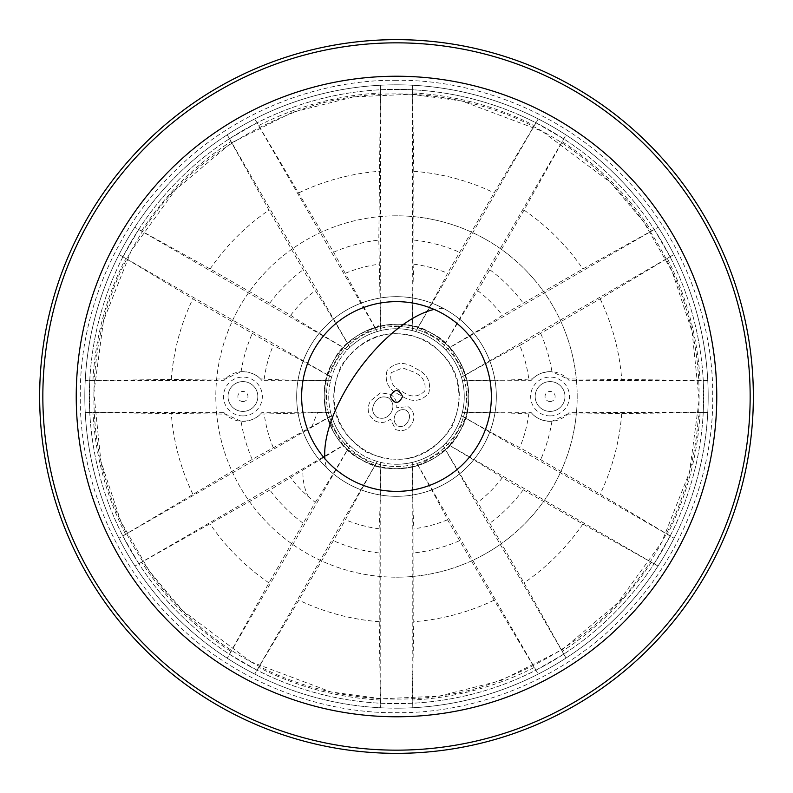 <?xml version="1.0" encoding="UTF-8"?>
<svg xmlns="http://www.w3.org/2000/svg" width="793" height="793" viewBox="0 0 793 793"><rect width="100%" height="100%" fill="white"/><g stroke="black" fill="none" stroke-linecap="round" stroke-linejoin="round"><path stroke-width="0.59" stroke-dasharray="3.96 2.97" d="M326.627 467.791A99.829 99.829 0 0 0 493.375 420.617A99.829 99.829 0 0 0 396.5 296.671A99.829 99.829 0 0 0 296.671 396.5A99.829 99.829 0 0 0 396.5 496.329A99.829 99.829 0 0 0 496.329 396.5A99.829 99.829 0 0 0 304.086 358.763A99.829 99.829 0 0 0 326.627 467.791A103.893 46.222 126.2 0 1 324.892 458.721M330.612 380.69L262.086 380.69A24.841 24.841 0 0 0 223.755 380.69L85.238 380.462L225.381 378.905L241.062 371.729L242.916 371.659C250.647 372.185 256.496 374.593 260.461 378.905L264.218 379.054C272.425 379.778 294.56 380.323 330.612 380.69A67.752 67.752 0 0 1 331.533 377.25C300.121 359.546 280.682 348.95 273.218 345.47L192.848 298.842L119.059 254.484L331.563 377.171A67.752 67.752 0 0 1 347.294 349.921L134.79 227.234L210.105 268.966L290.664 315.247C297.286 319.896 316.179 331.434 347.344 349.862A67.752 67.752 0 0 1 349.862 347.344C331.514 316.308 319.976 297.415 315.247 290.664L268.966 210.105L227.234 134.79L349.921 347.294A67.752 67.752 0 0 1 377.171 331.563L254.761 118.92L333.615 252.204L377.25 331.533A67.752 67.752 0 0 1 380.69 330.612L378.816 240.101L380.462 85.238L380.769 330.592A67.752 67.752 0 0 1 396.5 328.748A67.752 67.752 0 0 0 328.748 396.5A67.752 67.752 0 0 0 396.5 464.252A67.752 67.752 0 0 0 464.252 396.5A67.752 67.752 0 0 0 396.5 328.748A67.752 67.752 0 0 1 412.231 330.592L412.31 330.612A67.752 67.752 0 0 1 415.75 331.533L415.829 331.563A67.752 67.752 0 0 1 443.079 347.294L443.138 347.344A67.752 67.752 0 0 1 445.656 349.862L445.706 349.921A67.752 67.752 0 0 1 461.437 377.171L673.941 254.484L600.152 298.842L519.782 345.47A133.432 133.432 0 0 1 528.782 379.054L532.539 378.905C536.484 374.603 542.333 372.185 550.084 371.659A24.841 24.841 0 0 0 530.913 380.69L462.408 380.769A67.752 67.752 0 0 1 462.408 412.231L462.388 412.31A67.752 67.752 0 0 1 461.467 415.75L461.437 415.829A67.752 67.752 0 0 1 445.706 443.079L445.656 443.138A67.752 67.752 0 0 1 443.138 445.656L443.079 445.706A67.752 67.752 0 0 1 415.829 461.437L415.75 461.467A67.752 67.752 0 0 1 412.31 462.388C412.677 498.44 413.222 520.575 413.946 528.782L413.758 621.692L412.231 707.782A311.679 311.679 0 0 1 396.5 708.179A311.679 311.679 0 0 0 708.179 396.5A311.679 311.679 0 0 0 396.5 84.821A311.679 311.679 0 0 0 84.821 396.5A311.679 311.679 0 0 0 396.5 708.179A311.679 311.679 0 0 1 380.769 707.782L380.462 707.762A311.679 311.679 0 0 1 254.761 674.08L377.171 461.437A67.752 67.752 0 0 1 349.921 445.706L349.862 445.656A67.752 67.752 0 0 1 347.344 443.138L269.898 490.015L134.959 566.024L347.294 443.079A67.752 67.752 0 0 1 331.563 415.829L331.533 415.75A67.752 67.752 0 0 1 330.612 412.31L260.461 414.095C255.97 418.892 249.508 421.291 241.062 421.271L225.381 414.095L85.238 412.538L223.755 412.31L225.381 414.095M396.5 80.301C321.561 79.379 234.847 110.138 172.914 172.914C110.148 234.847 79.369 321.561 80.301 396.5C79.369 471.439 110.138 558.153 172.914 620.086C234.847 682.852 321.561 713.621 396.5 712.699C471.439 713.621 558.153 682.862 620.086 620.086C682.852 558.153 713.631 471.439 712.699 396.5C713.631 321.561 682.862 234.847 620.086 172.914C558.153 110.148 471.439 79.379 396.5 80.301M412.31 462.388L412.231 462.408A67.752 67.752 0 0 1 380.769 462.408L380.769 707.782M331.563 415.829L118.92 538.239L252.204 459.385L331.533 415.75M349.921 445.706L227.234 658.21L268.966 582.895L315.247 502.336A133.432 133.432 0 0 1 290.664 477.753M315.247 502.336C319.896 495.714 331.434 476.821 349.862 445.656M396.5 324.228A72.272 72.272 0 0 0 324.228 396.5A72.272 72.272 0 0 0 396.5 468.772A72.272 72.272 0 0 0 468.772 396.5A72.272 72.272 0 0 0 396.5 324.228A72.272 72.272 0 0 0 324.228 396.5A72.272 72.272 0 0 0 396.5 468.772A72.272 72.272 0 0 0 468.772 396.5A72.272 72.272 0 0 0 396.5 324.228A72.272 72.272 0 0 0 324.228 396.5A72.272 72.272 0 0 0 396.5 468.772A72.272 72.272 0 0 0 468.772 396.5A72.272 72.272 0 0 0 396.5 324.228M532.539 378.905L530.913 380.69M225.381 378.905L223.755 380.69M550.084 415.919A19.419 19.419 0 0 1 530.656 396.5A19.419 19.419 0 0 1 550.084 377.081A19.419 19.419 0 0 1 569.503 396.5A19.419 19.419 0 0 1 550.084 415.919M550.084 411.408A14.908 14.908 0 0 1 535.176 396.5A14.908 14.908 0 0 1 550.084 381.592A14.908 14.908 0 0 1 564.983 396.5A14.908 14.908 0 0 1 550.084 411.408A14.908 14.908 0 0 1 535.176 396.5A14.908 14.908 0 0 1 550.084 381.592A14.908 14.908 0 0 1 564.983 396.5A14.908 14.908 0 0 1 550.084 411.408M242.916 415.919A19.419 19.419 0 0 1 223.497 396.5A19.419 19.419 0 0 1 242.916 377.081A19.419 19.419 0 0 1 262.344 396.5A19.419 19.419 0 0 1 242.916 415.919M242.916 411.408A14.908 14.908 0 0 1 228.017 396.5A14.908 14.908 0 0 1 242.916 381.592A14.908 14.908 0 0 1 257.824 396.5A14.908 14.908 0 0 1 242.916 411.408A14.908 14.908 0 0 1 228.017 396.5A14.908 14.908 0 0 1 242.916 381.592A14.908 14.908 0 0 1 257.824 396.5A14.908 14.908 0 0 1 242.916 411.408M445.656 349.862C476.692 331.514 495.585 319.976 502.336 315.247L582.895 268.966L658.21 227.234L445.706 349.921A67.752 67.752 0 0 1 461.437 377.171L461.467 377.25A67.752 67.752 0 0 1 462.388 380.69L462.408 380.769A67.752 67.752 0 0 1 462.408 412.231L530.913 412.31A24.841 24.841 0 0 0 569.245 412.31L707.762 412.538A311.679 311.679 0 0 1 674.08 538.239L461.437 415.829A67.752 67.752 0 0 1 445.706 443.079L658.041 566.024A311.679 311.679 0 0 1 566.024 658.041L443.079 445.706A67.752 67.752 0 0 1 415.829 461.437L538.239 674.08A311.679 311.679 0 0 1 412.538 707.762A311.679 311.679 0 0 0 538.239 674.08L494.158 600.152L447.53 519.782C444.12 512.447 433.533 493.008 415.75 461.467M550.084 401.545A5.045 5.045 0 0 1 545.039 396.5A5.045 5.045 0 0 1 550.084 391.455A5.045 5.045 0 0 1 555.12 396.5A5.045 5.045 0 0 1 550.084 401.545M242.916 401.545A5.045 5.045 0 0 1 237.88 396.5A5.045 5.045 0 0 1 242.916 391.455A5.045 5.045 0 0 1 247.961 396.5A5.045 5.045 0 0 1 242.916 401.545M396.5 328.748A67.752 67.752 0 0 1 412.231 330.592L412.538 85.238A311.679 311.679 0 0 1 538.239 118.92L415.829 331.563A67.752 67.752 0 0 1 443.079 347.294L566.024 134.959A311.679 311.679 0 0 1 658.041 226.976A311.679 311.679 0 0 0 566.024 134.959L524.034 210.105L477.753 290.664C473.104 297.286 461.566 316.179 443.138 347.344M707.762 380.462L569.245 380.69L567.619 378.905L707.762 380.462A311.679 311.679 0 0 0 674.08 254.761A311.679 311.679 0 0 1 707.762 380.462M396.5 708.179A311.679 311.679 0 0 0 412.231 707.782L412.231 462.408A67.752 67.752 0 0 1 396.5 464.252M565.766 658.21A311.679 311.679 0 0 1 538.516 673.941A311.679 311.679 0 0 0 565.766 658.21M443.138 445.656C461.486 476.692 473.024 495.585 477.753 502.336L524.034 582.895L566.024 658.041A311.679 311.679 0 0 0 658.041 566.024L582.895 524.034L502.336 477.753C495.714 473.104 476.821 461.566 445.656 443.138M673.941 538.516A311.679 311.679 0 0 1 658.21 565.766A311.679 311.679 0 0 0 673.941 538.516M461.467 415.75C492.879 433.454 512.318 444.05 519.782 447.53L600.152 494.158L674.08 538.239A311.679 311.679 0 0 0 707.762 412.538L567.619 414.095L569.245 412.31M707.782 380.769A311.679 311.679 0 0 1 707.782 412.231A311.679 311.679 0 0 0 707.782 380.769M519.782 345.47C512.447 348.88 493.008 359.467 461.467 377.25M658.21 227.234A311.679 311.679 0 0 1 673.941 254.484A311.679 311.679 0 0 0 658.21 227.234M538.516 119.059A311.679 311.679 0 0 1 565.766 134.79A311.679 311.679 0 0 0 538.516 119.059M415.75 331.533C433.533 299.992 444.13 280.544 447.53 273.218L494.158 192.848L538.239 118.92A311.679 311.679 0 0 0 412.538 85.238L413.758 171.308L413.946 264.218C413.232 272.277 412.687 294.411 412.31 330.612M396.5 84.821A311.679 311.679 0 0 1 412.231 85.218A311.679 311.679 0 0 0 380.769 85.218A311.679 311.679 0 0 1 396.5 84.821M254.761 118.92A311.679 311.679 0 0 1 380.462 85.238A311.679 311.679 0 0 0 254.761 118.92M227.234 134.79A311.679 311.679 0 0 1 254.484 119.059A311.679 311.679 0 0 0 227.234 134.79M134.959 226.976A311.679 311.679 0 0 1 226.976 134.959A311.679 311.679 0 0 0 134.959 226.976M119.059 254.484A311.679 311.679 0 0 1 134.79 227.234A311.679 311.679 0 0 0 119.059 254.484M85.238 380.462A311.679 311.679 0 0 1 118.92 254.761A311.679 311.679 0 0 0 85.238 380.462M85.218 412.231A311.679 311.679 0 0 1 85.218 380.769A311.679 311.679 0 0 0 85.218 412.231M118.92 538.239A311.679 311.679 0 0 1 85.238 412.538A311.679 311.679 0 0 0 118.92 538.239M134.79 565.766A311.679 311.679 0 0 1 119.059 538.516A311.679 311.679 0 0 0 134.79 565.766M226.976 658.041A311.679 311.679 0 0 1 134.959 566.024A311.679 311.679 0 0 0 226.976 658.041M254.484 673.941A311.679 311.679 0 0 1 227.234 658.21A311.679 311.679 0 0 0 254.484 673.941M377.25 461.467C359.546 492.879 348.95 512.318 345.47 519.782L298.842 600.152L254.761 674.08A311.679 311.679 0 0 0 380.462 707.762L379.242 621.692L379.054 528.782C379.768 520.723 380.313 498.589 380.69 462.388A67.752 67.752 0 0 1 377.25 461.467L377.171 461.437M494.158 600.152A225.856 225.856 0 0 1 413.758 621.692M447.53 519.782A133.432 133.432 0 0 1 413.946 528.782M582.895 524.034A225.856 225.856 0 0 1 524.034 582.895M502.336 477.753A133.432 133.432 0 0 1 477.753 502.336M621.692 413.758A225.856 225.856 0 0 1 600.152 494.158M567.619 414.095L551.938 421.271C543.522 421.301 537.049 418.902 532.539 414.095L528.782 413.946A133.432 133.432 0 0 1 519.782 447.53M462.388 412.31C498.44 412.677 520.575 413.222 528.782 413.946M569.245 380.69A24.841 24.841 0 0 0 550.084 371.659L551.938 371.729L567.619 378.905M532.539 414.095L530.913 412.31M600.152 298.842A225.856 225.856 0 0 1 621.692 379.242M528.782 379.054C520.723 379.768 498.589 380.313 462.388 380.69M524.034 210.105A225.856 225.856 0 0 1 582.895 268.966M477.753 290.664A133.432 133.432 0 0 1 502.336 315.247M413.758 171.308A225.856 225.856 0 0 1 494.158 192.848M413.946 264.218A133.432 133.432 0 0 1 447.53 273.218M298.842 192.848A225.856 225.856 0 0 1 379.242 171.308M345.47 273.218A133.432 133.432 0 0 1 379.054 264.218M210.105 268.966A225.856 225.856 0 0 1 268.966 210.105M290.664 315.247A133.432 133.432 0 0 1 315.247 290.664M171.308 379.242A225.856 225.856 0 0 1 192.848 298.842M264.218 379.054A133.432 133.432 0 0 1 273.218 345.47M223.755 412.31A24.841 24.841 0 0 0 262.086 412.31L330.592 412.231A67.752 67.752 0 0 1 330.592 380.769M260.461 378.905L262.086 380.69M192.848 494.158A225.856 225.856 0 0 1 171.308 413.758M262.086 412.31L260.461 414.095M273.218 447.53A133.432 133.432 0 0 1 264.218 413.946M268.966 582.895A225.856 225.856 0 0 1 210.105 524.034M379.242 621.692A225.856 225.856 0 0 1 298.842 600.152M379.054 528.782A133.432 133.432 0 0 1 345.47 519.782M430.173 335.112A70.012 70.012 0 0 1 396.5 466.512A70.012 70.012 0 0 1 328.679 379.123A70.012 70.012 0 0 1 396.5 326.488A70.012 70.012 0 0 0 326.488 396.5A70.012 70.012 0 0 0 396.5 466.512A70.012 70.012 0 0 0 466.512 396.5A70.012 70.012 0 0 0 396.5 326.488A70.012 70.012 0 0 1 430.173 335.112M250.945 661.848C313.404 697.116 400.326 711.222 481.202 687.055C565.151 658.844 625.36 610.511 661.848 542.055C697.116 479.606 711.222 392.674 687.055 311.798C663.979 230.614 605.376 164.875 542.055 131.152C479.596 95.884 392.674 81.778 311.798 105.945C227.849 134.156 167.64 182.489 131.152 250.945C95.884 313.394 81.778 400.326 105.945 481.202C129.021 562.386 187.624 628.125 250.945 661.848L331.058 691.982L381.939 698.792L439.263 696.105L500.71 680.642L562.128 649.804L617.846 602.898L661.848 542.055L689.504 472.261L699.129 400.069L692.12 331.692L672.157 271.563L643.609 221.772L610.531 182.529L542.055 131.152L461.942 101.018L411.061 94.208L353.737 96.895L292.29 112.358L230.872 143.196L175.154 190.102L131.152 250.945L103.496 320.739L93.871 392.931L100.88 461.308L120.843 521.437L149.391 571.228L182.469 610.471L250.945 661.848M248.774 665.803A307.159 307.159 0 0 0 694.044 472.757A307.159 307.159 0 0 0 396.5 89.341A307.159 307.159 0 0 0 248.774 665.803A307.159 307.159 0 0 0 694.044 472.757A307.159 307.159 0 0 0 396.5 89.341A307.159 307.159 0 0 0 248.774 665.803A307.159 307.159 0 0 1 396.5 89.341A307.159 307.159 0 0 1 544.226 127.197A307.159 307.159 0 0 0 396.5 89.341M396.5 215.815A180.685 180.685 0 0 0 215.815 396.5A180.685 180.685 0 0 0 396.5 577.185A180.685 180.685 0 0 1 215.815 396.5A180.685 180.685 0 0 1 396.5 215.815A180.685 180.685 0 0 1 577.185 396.5A180.685 180.685 0 0 1 396.5 577.185A180.685 180.685 0 0 0 577.185 396.5A180.685 180.685 0 0 0 396.5 215.815M387.053 370.609C384.218 382.038 388.729 390.255 400.584 395.261C411.19 402.606 420.558 402.001 428.686 393.447C431.63 381.929 427.189 373.562 415.354 368.358C404.608 361.172 395.182 361.925 387.053 370.609C384.218 382.038 388.729 390.255 400.584 395.261C411.19 402.606 420.558 402.001 428.686 393.447C431.63 381.929 427.189 373.562 415.354 368.358C404.608 361.172 395.182 361.925 387.053 370.609M375.297 421.024C380.63 423.432 385.676 422.818 390.443 419.16L395.657 429.548C402.695 432.036 408.207 430.024 412.191 423.521C415.403 416.702 414.035 411.081 408.088 406.64L396.718 407.721C397.253 401.892 395.142 397.422 390.384 394.29L380.541 392.793L370.43 400.921C366.297 409.059 367.912 415.76 375.297 421.024C380.63 423.432 385.676 422.818 390.443 419.16L395.657 429.548C402.695 432.036 408.207 430.024 412.191 423.521C415.403 416.702 414.035 411.081 408.088 406.64L396.718 407.721C397.253 401.892 395.142 397.422 390.384 394.29L380.541 392.793L370.43 400.921C366.297 409.059 367.912 415.76 375.297 421.024M413.421 371.917L402.636 367.952L391.177 372.72C389.383 381.671 393.179 388.005 402.557 391.722C410.724 397.63 418.109 397.432 424.691 391.108C426.406 382.196 422.649 375.803 413.421 371.917L402.636 367.952L391.177 372.72C389.383 381.671 393.179 388.005 402.557 391.722C410.724 397.63 418.109 397.432 424.691 391.108C426.406 382.196 422.649 375.803 413.421 371.917M388.372 397.808C382.365 395.648 377.746 397.412 374.514 403.102C371.382 408.762 372.254 413.53 377.131 417.405C383.227 419.547 387.985 417.762 391.395 412.063C394.161 406.403 393.159 401.654 388.372 397.808C382.365 395.648 377.746 397.412 374.514 403.102C371.382 408.762 372.254 413.53 377.131 417.405C383.227 419.547 387.985 417.762 391.395 412.063C394.161 406.403 393.159 401.654 388.372 397.808M406.274 410.268C401.635 408.722 398.007 410.09 395.41 414.382C393.159 418.902 393.873 422.768 397.551 425.97C402.13 427.368 405.61 425.871 408.018 421.489C410.516 417.138 409.931 413.401 406.274 410.268C401.635 408.722 398.007 410.09 395.41 414.382C393.159 418.902 393.873 422.768 397.551 425.97C402.13 427.368 405.61 425.871 408.018 421.489C410.516 417.138 409.931 413.401 406.274 410.268M443.307 308.328A103.893 46.222 -53.8 0 0 434.128 309.429M412.31 703.252L380.69 703.252M375.446 328.342A135.514 60.288 126.2 0 1 380.61 323.247M311.917 426.763A135.514 60.288 126.2 0 1 317.686 412.459M308.527 496.824A135.514 60.288 126.2 0 1 302.867 469.872M412.31 467.027L396.5 468.772L380.69 467.027M396.5 334.031C378.231 331.524 334.884 350.268 334.031 396.5C334.884 442.732 378.231 461.476 396.5 458.969C414.769 461.476 458.116 442.732 458.969 396.5C458.116 350.268 414.769 331.524 396.5 334.031M534.155 667.518A303.977 303.977 0 0 1 412.796 700.041M563.565 654.255L536.187 670.065M651.222 562.386A303.977 303.977 0 0 1 562.386 651.222M670.065 536.187L654.255 563.565M700.041 412.796A303.977 303.977 0 0 1 667.518 534.155M703.252 380.69L703.252 412.31M667.518 258.845A303.977 303.977 0 0 1 700.041 380.204M654.255 229.435L670.065 256.813M562.386 141.778A303.977 303.977 0 0 1 651.222 230.614M536.187 122.935L563.565 138.745M412.796 92.959A303.977 303.977 0 0 1 534.155 125.482M380.69 89.748L412.31 89.748M258.845 125.482A303.977 303.977 0 0 1 380.204 92.959M229.435 138.745L256.813 122.935M141.778 230.614A303.977 303.977 0 0 1 230.614 141.778M122.935 256.813L138.745 229.435M92.959 380.204A303.977 303.977 0 0 1 125.482 258.845M89.748 412.31L89.748 380.69M125.482 534.155A303.977 303.977 0 0 1 92.959 412.796M138.745 563.565L122.935 536.187M230.614 651.222A303.977 303.977 0 0 1 141.778 562.386M256.813 670.065L229.435 654.255M380.204 700.041A303.977 303.977 0 0 1 258.845 667.518M459.385 540.796A157.401 157.401 0 0 1 414.184 552.899M445.458 449.671L418.07 465.481M523.102 490.015A157.401 157.401 0 0 1 490.015 523.102M465.481 418.07L449.671 445.458M551.938 421.271A157.401 157.401 0 0 1 540.796 459.385M467.027 380.69L467.027 412.31M540.796 333.615A157.401 157.401 0 0 1 551.938 371.729M449.671 347.542L465.481 374.93M490.015 269.898A157.401 157.401 0 0 1 523.102 302.985M418.07 327.519L445.458 343.329M414.184 240.101A157.401 157.401 0 0 1 459.385 252.204M380.69 325.973L412.31 325.973M333.615 252.204A157.401 157.401 0 0 1 378.816 240.101M347.542 343.329L374.93 327.519M269.898 302.985A157.401 157.401 0 0 1 302.985 269.898M327.519 374.93L343.329 347.542M241.062 371.729A157.401 157.401 0 0 1 252.204 333.615M325.973 412.31L325.973 380.69M252.204 459.385A157.401 157.401 0 0 1 241.062 421.271M343.329 445.458L327.519 418.07M302.985 523.102A157.401 157.401 0 0 1 269.898 490.015M374.93 465.481L347.542 449.671M378.816 552.899A157.401 157.401 0 0 1 333.615 540.796M431.263 333.139C464.242 347.671 479.864 401.268 459.861 431.263C445.329 464.242 391.732 479.874 361.737 459.861C328.758 445.329 313.136 391.732 333.139 361.737C347.671 328.758 401.268 313.126 431.263 333.139M426.912 341.059C458.78 362.788 467.127 391.415 451.941 426.912C430.163 458.79 401.536 467.136 366.088 451.941C334.22 430.212 325.873 401.585 341.059 366.088C362.837 334.21 391.455 325.864 426.912 341.059"/><path stroke-width="1.19" d="M396.5 491.363A94.863 94.863 0 0 1 301.637 396.5A94.863 94.863 0 0 1 396.5 301.637A94.863 94.863 0 0 1 491.363 396.5A94.863 94.863 0 0 1 396.5 491.363M390.374 396.5C394.458 404.4 398.542 404.4 402.626 396.5C398.542 388.6 394.458 388.6 390.374 396.5M396.5 753.35A356.85 356.85 0 0 0 753.35 396.5A356.85 356.85 0 0 0 396.5 39.65A356.85 356.85 0 0 0 39.65 396.5A356.85 356.85 0 0 0 396.5 753.35M396.5 76.237A320.263 320.263 0 0 0 76.237 396.5A320.263 320.263 0 0 0 396.5 716.763A320.263 320.263 0 0 0 716.763 396.5A320.263 320.263 0 0 0 396.5 76.237M396.5 42.842A353.658 353.658 0 0 0 42.842 396.5A353.658 353.658 0 0 0 396.5 750.158A353.658 353.658 0 0 0 750.158 396.5A353.658 353.658 0 0 0 396.5 42.842M324.892 458.721A103.893 46.222 126.2 0 1 388.679 336.272A103.893 46.222 -53.8 0 1 434.128 309.429"/></g></svg>

